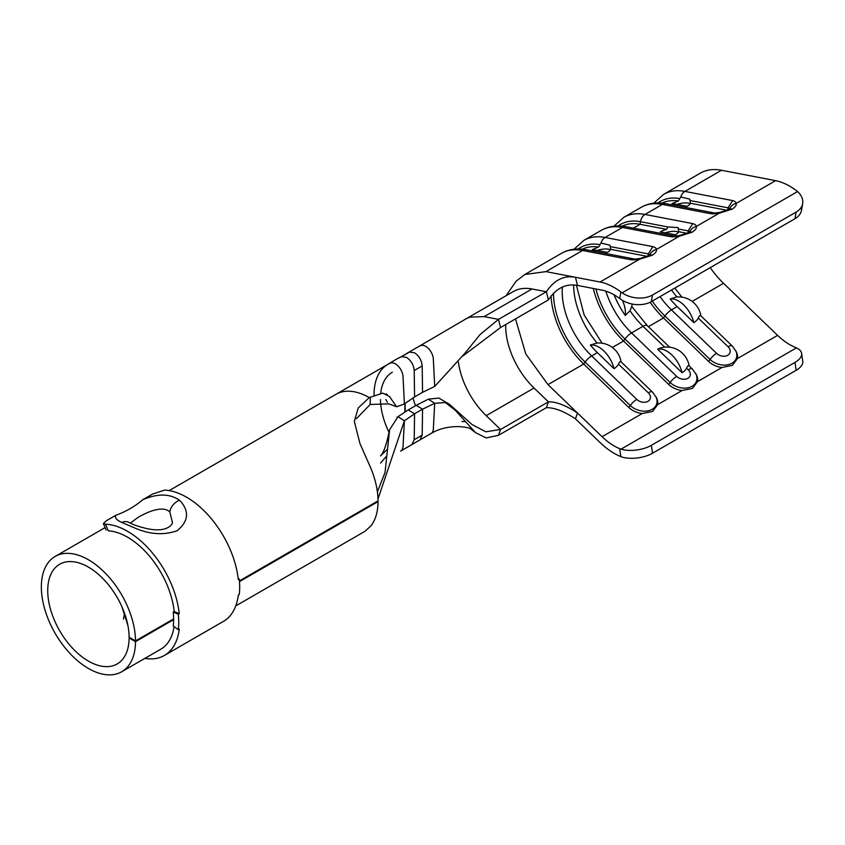 <?xml version="1.0" encoding="UTF-8"?>
<svg xmlns="http://www.w3.org/2000/svg" width="845" height="845" viewBox="0 0 845 845"><rect width="100%" height="100%" fill="white"/><g stroke="black" fill="none" stroke-linecap="round" stroke-linejoin="round"><path stroke-width="1.27" d="M620.79 361.586L652.509 392.122L656.375 397.572A17.227 12.58 -160.9 0 1 657.685 404.607L652.562 411.452L642.232 413.532A17.227 12.58 -160.9 0 1 628.849 407.501L583.684 364.037A67.695 39.092 60 0 1 551.046 295.919M688.844 365.663L692.404 369.085L696.269 374.546A17.227 12.58 -160.9 0 1 697.579 381.581L692.446 388.425L682.126 390.496A17.227 12.58 -160.9 0 1 668.744 384.475L623.578 341A67.695 39.092 60 0 1 593.285 288.472M700.579 315.523L732.298 346.059L736.153 351.509A17.227 12.58 -160.9 0 1 737.463 358.544L732.34 365.389L722.021 367.469A17.227 12.58 -160.9 0 1 708.638 361.438L663.473 317.974A67.695 39.092 60 0 1 650.132 302.267M239.431 580.906L378.042 500.884A66.575 38.437 -120 0 0 370.839 468.204L359.928 443.477L354.33 421.401L358.185 408.019L369.265 397.615L382.785 393.126L389.376 396.442L396.675 406.794L404.396 403.931L414.578 396.939L414.198 370.522C413.701 364.966 411.156 360.593 406.54 357.403L401.544 356.664A66.575 38.437 -120 0 0 400.91 356.949C397.161 358.407 387.306 364.776 387.834 364.375A66.575 38.437 -120 0 0 374.05 395.154M414.578 396.939L422.563 392.323L422.183 365.917C421.666 360.329 419.109 355.956 414.525 352.798L409.519 352.059L399.833 357.446M127.838 625.215L122.018 607.006M105.076 527.618L55.136 556.454A66.575 38.437 -120 0 1 88.419 559.749A66.575 38.437 -120 0 1 135.496 640.922L129.105 637.236A57.544 33.219 -120 0 0 88.419 567.122A57.544 33.219 -120 0 0 59.646 564.27A57.544 33.219 -120 0 0 50.827 610.386A57.544 33.219 -120 0 0 88.419 661.096A57.544 33.219 -120 0 0 117.191 663.948A57.544 33.219 -120 0 0 129.105 637.975L129.75 637.605M135.496 640.922L173.626 618.899M55.136 556.454A66.575 38.437 -120 0 0 44.933 609.805A66.575 38.437 -120 0 0 88.419 668.469A66.575 38.437 -120 0 0 121.701 671.764A66.575 38.437 -120 0 0 135.496 641.651L129.105 637.975M620.832 291.916L622.131 292.845A22.561 15.125 9.7 0 0 652.498 295L651.379 301.612A22.561 15.125 -170.3 0 1 621.012 299.447L619.712 298.528L620.832 291.916A63.185 36.483 -120 0 0 614.209 287.522A63.185 36.483 -120 0 0 600.066 282.008L545.976 271.615L582.585 250.479A76.726 44.299 -120 0 0 561.386 253.373C568.801 249.212 577.103 248.007 586.303 249.771A9.031 6.591 100.9 0 0 582.585 250.479L629.705 259.531A15.59 5.693 166.1 0 0 630.338 259.637L639.887 258.528A9.031 1.447 79.8 0 0 639.475 259.257A15.59 5.693 166.1 0 1 630.338 259.637M652.498 295L796.117 212.084A22.561 15.125 9.7 0 0 802.655 203.56A22.561 15.125 9.7 0 0 797.564 191.561L796.36 190.579A63.185 36.483 -120 0 0 789.737 186.175A63.185 36.483 -120 0 0 775.594 180.661L721.503 170.267A76.726 44.299 -120 0 0 700.304 173.162L663.705 194.297A76.726 44.299 60 0 1 684.894 191.403L721.503 170.267M729.7 208.873A9.031 8.387 -4.6 0 1 736.185 203.413C736.66 205.208 735.256 207.131 731.992 209.18L719.253 213.193A15.59 5.693 166.1 0 1 710.117 213.574A15.59 5.693 166.1 0 1 709.494 213.468L662.364 204.416A76.726 44.299 -120 0 0 641.175 207.31C648.59 203.149 656.892 201.944 666.092 203.708A9.031 6.591 100.9 0 0 662.364 204.416L644.999 214.44L692.129 223.492A15.59 5.693 166.1 0 1 692.72 223.619A15.59 5.693 166.1 0 1 696.301 226.449C696.766 228.245 695.361 230.167 692.097 232.206L679.359 236.22A15.59 5.693 166.1 0 1 670.222 236.611A15.59 5.693 166.1 0 1 669.599 236.505L622.469 227.442A76.726 44.299 -120 0 0 601.281 230.336C608.696 226.175 616.998 224.981 626.198 226.735A9.031 6.591 100.9 0 0 622.469 227.442L605.104 237.466L652.234 246.529A15.59 5.693 166.1 0 1 652.826 246.655A15.59 5.693 166.1 0 1 656.407 249.476C656.871 251.271 655.477 253.194 652.213 255.243L639.475 259.257L600.066 282.008M577.484 285.43C566.002 283.307 556.316 288.134 548.405 299.901L500.536 327.533L498.518 319.378L546.388 291.736C554.257 279.991 563.942 275.174 575.466 277.276L577.484 285.43L602.084 290.162A54.164 31.265 60 0 1 614.209 294.884A54.164 31.265 60 0 1 619.712 298.528M614.061 294.81A60.935 35.173 -120 0 0 616.079 299.457A13.541 7.816 60 0 1 617.811 303.028A60.935 35.173 -120 0 0 625.268 315.46L630.011 310.717L631.743 306.492M673.307 205.092L675.144 204.025A69.955 40.391 60 0 0 672.05 203.571L678.377 200.983L680.785 196.969A9.031 6.591 -79.1 0 1 684.894 191.403L732.023 200.466A15.59 5.693 166.1 0 1 732.615 200.592A15.59 5.693 166.1 0 1 736.185 203.413L775.594 180.661M687.238 233.347L678.704 231.699L678.049 227.59L667.825 226.956L666.631 229.386L640.066 224.284A69.955 40.391 -120 0 0 622.184 226.154M617.642 302.594L616.079 299.468A60.935 35.173 -120 0 0 617.811 303.028M678.377 200.983A69.955 40.391 -120 0 0 662.068 203.117M700.79 315.861C700.262 314.921 699.417 315.65 698.255 318.058A18.189 13.288 19.1 0 1 693.808 322.589L677.162 306.577A60.935 35.173 60 0 1 670.127 298.972L676.634 296.986A22.561 22.561 0 0 1 700.885 315.829M727.133 210.31L690.439 203.265L689.795 199.156L680.785 196.969M675.144 204.025L687.154 206.338A11.281 4.119 -13.9 0 0 690.439 203.265M619.712 448.695A54.164 31.265 60 0 1 602.084 436.707L577.484 413.025L575.466 418.856L600.066 442.537A63.185 36.483 -120 0 0 620.832 456.606L619.712 448.695L621.012 449.16A22.561 10.531 -8.1 0 0 651.379 445.326L794.987 362.41A22.561 10.531 -8.1 0 0 801.62 353.411A22.561 10.531 -8.1 0 0 796.434 347.876L795.24 347.358A54.164 31.265 60 0 1 777.611 335.37L723.521 283.307A67.695 39.092 60 0 1 710.212 267.633M677.025 204.395A11.281 4.119 166.1 0 1 690.175 203.772M600.996 243.033L598.598 247.046L592.271 249.634A69.955 40.391 60 0 1 595.355 250.088L607.375 252.401A11.281 4.119 -13.9 0 0 610.65 249.328L610.005 245.219L600.996 243.033A9.031 6.591 -79.1 0 1 605.104 237.466A76.726 44.299 60 0 0 583.916 240.36L601.281 230.336M598.598 247.046A69.955 40.391 -120 0 0 582.289 249.19M621.012 361.924C620.484 360.984 619.638 361.713 618.477 364.121A18.189 13.288 19.1 0 1 614.019 368.652L597.383 352.64A60.935 35.173 60 0 1 590.338 345.035L596.845 343.059A22.561 22.561 0 0 1 621.107 361.892M647.344 256.373L610.65 249.328M597.246 250.458A11.281 4.119 166.1 0 1 610.386 249.835M666.631 229.386A11.281 4.119 -13.9 0 0 660.283 231.868L675.419 234.773A11.281 4.119 -13.9 0 0 678.704 231.699M665.29 232.829A11.281 4.119 166.1 0 1 678.44 232.217M671.352 362.399L668.395 359.558A13.541 7.816 60 0 1 671.352 362.399L682.073 372.719A18.189 13.288 19.1 0 0 686.52 368.188C687.682 365.779 688.527 365.051 689.055 366.001M668.395 359.558L657.674 349.238A18.189 13.288 19.1 0 1 662.649 347.432A18.189 13.288 19.1 0 1 664.677 347.158M802.655 203.56L801.525 210.162A22.561 15.125 -170.3 0 1 794.987 218.697L796.117 212.084M651.379 301.612L794.987 218.697M651.379 445.326L652.498 453.237A22.561 10.531 171.9 0 1 622.131 457.06L620.832 456.606M652.498 453.237L796.117 370.321L794.987 362.41M801.62 353.411L802.75 361.322A22.561 10.531 171.9 0 1 796.117 370.321M575.466 418.856C563.985 411.24 554.288 407.512 546.388 407.67L548.405 401.84L534.061 388.035A58.675 33.874 60 0 1 505.722 324.543M548.405 299.901L546.388 291.736L532.033 288.979A67.695 39.092 -120 0 0 513.337 291.536L465.468 319.178A67.695 39.092 -120 0 0 465.077 319.399A67.695 39.092 -120 0 1 465.468 319.178A67.695 39.092 -120 0 1 465.479 319.167A67.695 39.092 -120 0 0 465.468 319.178M498.518 435.302L500.536 429.482L485.833 431.795L472.091 424.581L449.508 404.332L438.808 398.058L428.341 399.178L434.71 403.297L445.399 402.537L455.275 410.269L475.534 432.661L486.181 437.921L498.518 435.302L546.388 407.67M534.061 388.035L486.181 415.666L500.536 429.482L548.405 401.84C556.274 401.671 565.96 405.399 577.484 413.025L547.993 384.644L525.78 353.949L515.503 318.892M482.59 411.99A58.675 33.874 60 0 1 458.402 362.146A58.675 33.874 60 0 0 482.59 411.99L486.181 415.666M500.536 327.533L462.986 355.914M413.036 397.847A57.544 33.219 -120 0 0 415.486 405.748M434.71 386.429L464.93 353.263L480.055 334.525L498.518 319.378L484.164 316.621L470.211 317.107A67.695 39.092 -120 0 0 465.479 319.167L418.169 346.862A66.575 38.437 60 0 1 418.169 346.862A66.575 38.437 60 0 1 420.694 345.616A10.837 6.253 60 0 1 428.668 348.774A10.837 6.253 60 0 1 433.337 359.083L434.71 386.429L422.563 392.323M419.933 439.939L422.183 435.133L422.563 409.16L434.71 403.297L433.337 429.049A10.837 6.253 60 0 1 431.119 433.485A10.837 6.253 60 0 1 431.108 433.485A10.837 6.253 60 0 1 431.077 433.506M235.755 605.918L364.797 531.41L370.839 525.991A66.575 38.437 -120 0 0 378.042 501.624L377.398 501.254M378.042 501.624L239.494 581.613M173.626 619.638L135.496 641.651M370.385 396.981L370.163 404.47L356.41 418.676M404.396 403.931L403.023 376.585A10.837 6.253 -120 0 0 398.354 366.276A10.837 6.253 -120 0 0 390.369 363.118A66.575 38.437 -120 0 0 387.834 364.375L335.993 394.309A66.575 38.437 60 0 1 335.993 394.309A66.575 38.437 60 0 1 337.271 393.622A66.575 38.437 60 0 1 347.411 391.203A66.575 38.437 60 0 1 369.265 397.615M400.636 451.082A10.837 6.253 -120 0 0 400.794 450.987A10.837 6.253 -120 0 0 400.805 450.987A10.837 6.253 -120 0 0 403.023 446.561L404.396 420.799L378 498.951M400.794 450.987L411.959 444.544L414.198 439.738L414.578 413.765L404.396 420.799L398.027 416.68L389.598 429.756L385.035 472.524L377.388 491.832M396.675 406.794L388.848 403.878L370.163 404.47M389.017 432.355A57.544 33.219 60 0 1 380.44 399.558M380.715 393.189A57.544 33.219 60 0 1 392.355 372.191M416.173 405.346L408.198 409.952L414.578 413.765L422.563 409.16L416.173 405.346L428.341 399.178M404.85 412.043L404.966 403.466M397.034 417.081L397.034 418.254M408.198 409.952L398.027 416.68M405.093 403.371L405.241 411.768M729.541 208.99A7.774 2.841 -13.9 0 0 728.073 207.87L727.651 210.447M710.117 213.574L719.665 212.465A9.031 1.447 79.8 0 0 719.253 213.193L696.301 226.449A9.031 8.387 -4.6 0 0 689.805 231.9M728.073 207.87L732.615 200.592M689.647 232.016A7.774 2.841 -13.9 0 0 688.179 230.907L687.756 233.473M649.752 255.053A7.774 2.841 -13.9 0 0 648.295 253.933L647.861 256.51M670.222 236.611L679.781 235.501A9.031 1.447 79.8 0 0 679.359 236.22L656.407 249.476A9.031 8.387 -4.6 0 0 649.911 254.936M678.345 228.984L688.189 230.875L692.72 223.619M610.291 246.603L648.295 253.901L652.826 246.655M682.073 372.719A22.561 13.034 -120 0 0 657.674 349.238M600.341 355.491A13.541 7.816 60 0 1 603.298 358.333M614.019 368.652A22.561 13.034 -120 0 0 590.338 345.035M680.13 309.428A13.541 7.816 60 0 1 683.087 312.27M693.808 322.589A22.561 13.034 -120 0 0 670.127 298.972M625.268 315.46A22.561 13.034 -120 0 0 622.416 300.345M179.457 500.261L180.186 500.874C189.481 511.236 188.519 521.154 177.313 530.649C163.75 535.519 149.269 534.505 133.89 527.607L121.627 522.39C116.283 519.897 114.402 517.489 115.987 515.186C125.768 511.721 134.725 506.546 142.868 499.67C157.719 493.364 169.919 493.564 179.457 500.261A11.735 8.207 131.5 0 0 169.813 511.912C162.578 504.983 146.322 512.376 137.492 517.763L130.331 523.129M121.627 522.39A11.735 9.432 -60.6 0 1 129.306 522.59C131.852 523.752 133.637 525.315 146.534 528.537C153.938 530.153 160.106 530.248 165.029 528.833C169.391 527.269 171.862 525.21 172.464 522.632L169.813 511.912M127.51 537.188A66.575 38.437 60 0 1 174.197 611.505L173.236 612.065A66.575 38.437 60 0 1 173.236 626.029L178.306 629.705A73.79 42.609 -120 0 0 178.306 614.23L179.256 613.671A73.79 42.609 -120 0 0 127.51 531.283A73.79 42.609 -120 0 0 105.53 524.206L108.255 530.818A66.575 38.437 60 0 1 127.51 537.188M174.049 626.61A66.575 38.437 60 0 1 160.803 649.192L121.701 671.764M144.886 658.382A73.79 42.609 -120 0 0 164.405 655.445A73.79 42.609 -120 0 0 179.256 629.155L178.306 629.705M164.405 655.445L223.45 621.36A73.79 42.609 -120 0 0 238.301 595.07L239.262 594.51A73.79 42.609 -120 0 0 239.262 579.036L238.301 579.586A73.79 42.609 -120 0 0 186.555 497.198A73.79 42.609 -120 0 0 164.574 490.111L152.565 494.071L142.868 499.67M106.1 530.111L103.396 523.541L106.29 520.784L115.987 515.186M103.396 523.53L105.53 524.206M179.256 613.671L174.197 611.505M124.542 613.343L123.444 619.131M178.306 614.23L173.236 612.065M239.262 579.036L238.195 578.582M655.72 396.337A15.918 11.629 -160.9 0 1 652.213 409.297A15.918 11.629 -160.9 0 1 630.275 405.515L628.849 407.501M695.604 373.31A15.918 11.629 -160.9 0 1 692.108 386.26A15.918 11.629 -160.9 0 1 670.169 382.489L668.744 384.475M735.499 350.274A15.918 11.629 -160.9 0 1 731.992 363.234A15.918 11.629 -160.9 0 1 710.064 359.452L708.638 361.438M401.544 356.664L409.519 352.059M169.19 490.607L335.983 394.309A66.575 38.437 60 0 1 335.993 394.309A66.575 38.437 60 0 1 337.271 393.622M633.412 228.129L640.066 224.284L640.489 221.707A72.216 41.69 -120 0 0 618.213 225.953M664.666 347.147L643.003 326.297A60.935 35.173 60 0 1 630.011 310.717M631.817 306.524L647.238 325.621A9.031 3.295 -46.1 0 0 643.003 326.297L631.542 332.909L676.708 376.384A8.101 5.915 19.1 0 0 687.872 378.306A8.101 5.915 19.1 0 0 688.168 369.761L686.52 368.188M605.823 291.124A60.935 35.173 -120 0 0 631.542 332.909A9.031 3.295 -46.1 0 0 625.004 339.014A65.445 37.782 60 0 1 595.905 288.979M648.358 326.698L663.473 317.974L664.899 315.988A65.445 37.782 60 0 1 652.224 301.116M613.914 226.206L623.811 217.334A76.726 44.299 60 0 1 644.999 214.44A9.031 6.591 -79.1 0 0 640.489 221.707L667.825 226.956M616.354 299.943A72.216 41.69 -120 0 0 617.441 302.119M676.961 296.965A60.935 35.173 60 0 1 671.5 289.993M677.162 306.577L671.437 309.883L716.592 353.347A8.101 5.915 19.1 0 0 727.767 355.27A8.101 5.915 19.1 0 0 728.052 346.735L698.255 318.058M660.04 296.606A60.935 35.173 -120 0 0 671.437 309.883A9.031 3.295 -46.1 0 0 664.899 315.988L710.064 359.452A9.031 3.295 -46.1 0 1 716.592 353.347M728.084 207.838L690.08 200.54M692.15 301.411L723.521 283.307M593.517 251.155L595.355 250.088M597.172 343.028A60.935 35.173 60 0 1 573.66 285.018M597.383 352.64L591.648 355.946L636.813 399.41A8.101 5.915 19.1 0 0 647.978 401.333A8.101 5.915 19.1 0 0 648.273 392.798L618.477 364.121M562.411 286.909A60.935 35.173 -120 0 0 591.648 355.946A9.031 3.295 -46.1 0 0 585.11 362.051A65.445 37.782 60 0 1 553.486 293.046M612.371 347.475L623.578 341L625.004 339.014L670.169 382.489A9.031 3.295 -46.1 0 1 676.708 376.384M679.56 198.533A72.216 41.69 -120 0 0 658.107 202.927M732.298 346.059A9.031 3.295 133.9 0 0 728.052 346.735M599.781 244.596A72.216 41.69 -120 0 0 578.318 248.99M652.509 392.122A9.031 3.295 133.9 0 0 648.273 392.798M692.404 369.085A9.031 3.295 133.9 0 0 688.168 369.761M547.993 384.644L583.684 364.037L585.11 362.051L630.275 405.515A9.031 3.295 -46.1 0 1 636.813 399.41M602.084 436.707L642.232 413.532M657.685 404.607L682.126 390.496M545.976 271.615L524.777 274.509L561.386 253.373M697.579 381.581L722.021 367.469M622.131 292.845L797.564 191.561M621.012 449.16L796.434 347.876M737.463 358.544L777.611 335.37M484.164 316.621L532.033 288.979M470.211 317.107A67.695 39.092 -120 0 0 465.479 319.167M414.198 370.522L422.183 365.917M414.198 439.738L422.183 435.133M719.665 212.465L728.443 209.655A9.031 5.207 60 0 1 731.516 209.454M728.696 209.528A9.031 5.207 60 0 1 728.929 209.37L728.929 209.37A9.031 5.207 60 0 1 731.992 209.18M679.781 235.501L688.548 232.681A9.031 5.207 60 0 1 688.559 232.681A9.031 5.207 60 0 1 691.622 232.491M688.802 232.555A9.031 5.207 60 0 1 689.034 232.407L689.034 232.407A9.031 5.207 60 0 1 692.097 232.206M639.887 258.528L648.664 255.718A9.031 5.207 60 0 1 651.727 255.517M648.907 255.591A9.031 5.207 60 0 1 649.14 255.443A9.031 5.207 60 0 1 649.14 255.433A9.031 5.207 60 0 1 652.213 255.243M129.306 522.59L128.715 522.294M623.811 217.334L641.175 207.31M674.785 288.092L681.926 297.144M576.427 285.261L584.18 315.069L602.136 343.207M663.705 194.297L653.808 203.17M583.916 240.36L574.019 249.243M647.238 325.621L669.673 347.211M524.777 274.509L516.105 281.205L506.092 295.718M461.94 421.539L464.856 421.581M420.356 439.664L431.119 433.485C439.168 428.573 448.875 426.292 460.219 426.662L464.834 427.158C470.369 428.478 467.94 426.662 475.534 432.661M386.841 455.867L380.556 463.071M387.316 394.583L386.091 393.897M389.027 432.302C386.334 445.178 383.493 453.047 380.493 455.909L387.221 449.455M385.88 399.579L387.337 402.22M411.959 444.544L419.944 439.939M418.159 346.862L406.086 353.833M666.092 203.708L713.824 212.877M728.443 209.655L730.133 208.504L729.51 209.729M626.198 226.735L673.93 235.913M688.559 232.681L690.238 231.541L689.615 232.755M586.303 249.771L634.035 258.94M648.664 255.718L650.354 254.567L649.72 255.792M689.15 365.959A22.561 22.561 0 0 0 662.649 347.432M631.828 306.767A22.561 22.561 0 0 0 632.039 303.989"/></g></svg>
